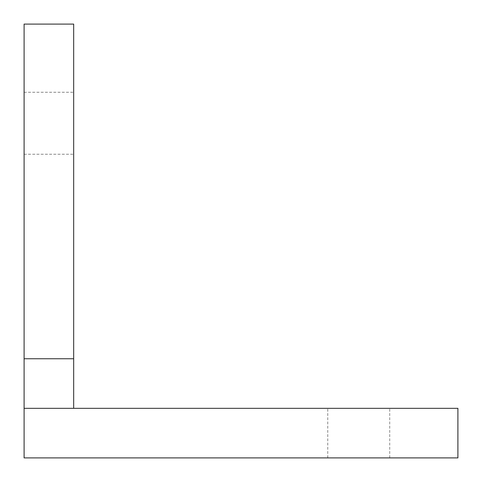 <?xml version="1.0" encoding="UTF-8"?>
<svg xmlns="http://www.w3.org/2000/svg" width="482" height="482" viewBox="0 0 482 482"><rect width="100%" height="100%" fill="white"/><g stroke="black" fill="none" stroke-linecap="round" stroke-linejoin="round"><path stroke-width="0.36" stroke-dasharray="2.41 1.81" d="M73.68 123.253L73.68 154.24L73.68 123.253M24.1 123.253L24.1 154.24L24.1 123.253M358.747 408.32L389.733 408.32L358.747 408.32M358.747 457.9L389.733 457.9L358.747 457.9M24.1 408.32L24.1 457.9L457.9 457.9L457.9 408.32L24.1 408.32L73.68 408.32L24.1 408.32L24.1 358.747L73.68 358.747L73.68 408.32M73.68 24.1L24.1 24.1L24.1 358.747L73.68 358.747L73.68 24.1M73.68 358.747L24.1 358.747M24.1 154.24L73.68 154.24M327.76 457.9L327.76 408.32M389.733 457.9L389.733 408.32M24.1 92.267L73.68 92.267"/><path stroke-width="0.72" d="M73.68 358.747L24.1 358.747L24.1 24.1L73.68 24.1L73.68 408.32M24.1 408.32L24.1 457.9L457.9 457.9L457.9 408.32L24.1 408.32L24.1 358.747"/></g></svg>
